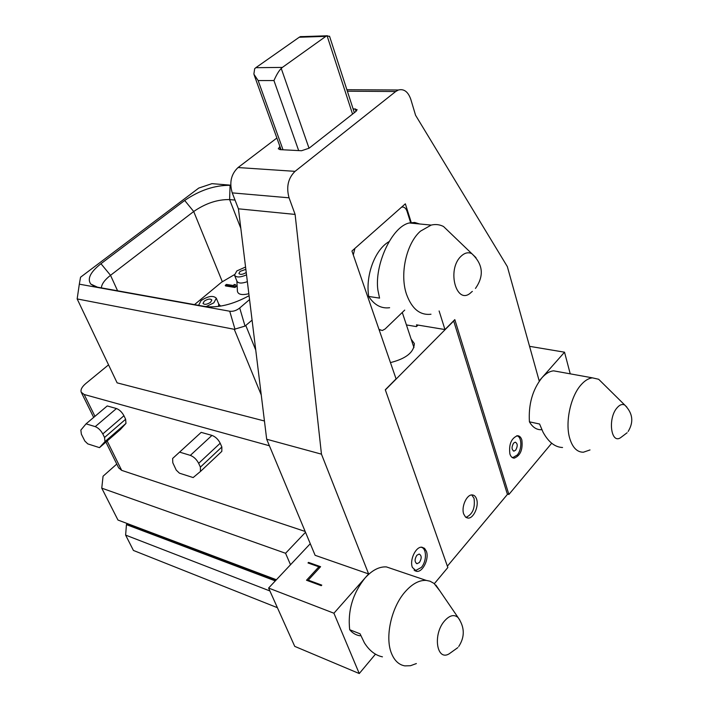 <?xml version="1.0" encoding="UTF-8"?>
<svg xmlns="http://www.w3.org/2000/svg" width="709" height="709" viewBox="0 0 709 709"><rect width="100%" height="100%" fill="white"/><g stroke="black" fill="none" stroke-linecap="round" stroke-linejoin="round"><path stroke-width="1.06" d="M230.735 185.182L211.956 183.658L198.759 188.071L80.542 277.228L79.319 284.176L229.725 311.224C233.128 311.659 236.46 310.577 239.713 307.99L249.559 299.57M249.081 295.706C232.791 304.551 217.991 308.123 204.671 306.439L97.47 287.18L90.832 284.105C87.003 278.859 90.38 272.061 100.962 263.713L184.695 200.461C199.69 190.225 214.809 185.182 230.079 185.324L230.744 185.377M79.319 284.176L77.157 298.923L234.262 329.304L245.03 326.078L252.076 320.131M264.448 420.995L117.118 382.851L77.157 298.923M108.548 364.851L85.754 383.569C81.934 386.839 80.409 389.72 81.207 392.21L84.167 394.488L269.411 445.766M305.162 531.458L121.673 470.359L118.642 467.834L105.898 442.088M190.34 455.373L211.964 435.397L201.179 432.366L172.633 458.466L172.801 462.764L176.231 470.094L179.448 473.187L193.158 477.565L200.443 471.467L200.39 467.116L198.662 463.331C196.588 459.405 193.814 456.756 190.34 455.373L179.59 452.12L172.633 458.466M200.39 467.116L221.855 446.98L221.828 451.367L200.576 471.352M221.855 446.98L220.198 443.222C218.186 439.314 215.447 436.709 211.964 435.397M99.499 447.636L120.291 429.601L125.972 423.415L125.635 419.258L123.942 415.731C121.939 412.089 119.449 409.687 116.453 408.535L107.236 405.947L86.064 423.849L80.853 430.088L81.367 434.174L84.841 441.042L87.774 443.887L99.499 447.636L104.976 441.61L104.551 437.471L102.796 433.935C100.74 430.266 98.223 427.828 95.236 426.623L86.064 423.849M418 325.077L416.449 326.61L406.425 324.935M276.404 579.74L117.969 520.043L101.759 488.155L103.062 476.218L116.772 464.058M101.759 488.155L285.567 553.277L305.508 532.282M375.469 654.159L359.259 673.55L294.74 646.369L268.596 588.053L310.276 543.706M290.513 564.727L285.567 553.277M570.231 373.838L564.532 352.196L539.186 380.884L507.352 266.619L415.571 115.266L410.821 99.402C408.145 91.745 404.006 88.616 398.387 89.999L395.693 91.523L295.05 171.348C288.093 178.207 286.099 187.025 289.059 197.82L232.242 192.883L238.428 208.818L266.681 439.234L315.115 555.307L368.627 573.936L333.921 613.223L359.259 673.55M268.596 588.053L333.921 613.223M308.007 562.955L308.521 562.405L320.601 566.695L308.247 580.13L321.78 585.111L321.266 585.687L306.51 580.246L318.873 566.819L308.007 562.955M266.681 439.234L321.461 454.159L368.627 573.936M232.242 192.883C229.193 182.541 231.134 174.095 238.047 167.546L276.882 138.025M564.532 352.196L529.561 346.329M507.325 494.067L508.885 494.474L551.691 443.24M127.008 523.854L126.441 524.633L125.626 535.1L133.416 550.441L277.396 607.693M411.442 223.175L405.344 203.82L351.939 251.021L396.074 378.89L385.288 389.764L447.849 567.519L434.36 583.667M447.379 566.163L507.422 494.386L453.689 320.991L385.35 389.941M416.91 326.158L416.475 324.828L444.968 329.561L454.815 319.617L508.885 494.474M476.563 499.03C475.659 496.397 474.179 495.033 472.141 494.926C466.673 494.395 461.054 507.077 463.721 514.052L465.476 516.985L468.037 518.084C473.559 518.678 479.178 506.049 476.563 499.03M390.455 362.6C406.009 358.665 413.976 352.311 414.34 343.528L411.149 339.168M541.313 429.743C536.509 429.849 532.539 427.208 529.419 421.82C528.373 404.378 532.53 389.72 541.889 377.826C545.717 373.554 549.635 371.232 553.64 370.842L559.171 371.844M393.362 569.265L386.432 566.916C379.288 566.491 372.172 570.169 365.082 577.95C352.763 593.389 347.632 610.644 349.688 629.725C352.559 633.146 355.98 635.158 359.95 635.778M289.059 197.82L295.112 214.419L321.461 454.159M439.11 310.967L444.968 329.561M412.408 567.457C409.315 560.154 415.846 546.329 421.908 547.206L424.54 548.341L426.357 551.212C429.388 558.559 422.856 572.331 416.732 571.365L412.408 567.457M509.886 453.937C508.743 444.383 511.251 438.313 517.402 435.725C519.475 435.751 520.955 437.178 521.851 439.997C522.958 449.568 520.424 455.612 514.247 458.138C512.235 458.085 510.781 456.685 509.886 453.937M401.64 207.117L401.64 207.117C404.095 206.7 405.894 208.091 407.037 211.291L410.768 223.105M378.978 329.357L382.231 330.536L385.067 329.038L404.724 310.09M354.899 248.407L353.304 254.965M389.028 241.645C375.008 249.541 365.321 275.358 368.698 296.459C374.343 305.065 381.327 308.814 389.631 307.715M279.94 146.515L278.3 148.739L280.046 149.634L301.547 150.733L309.08 148.208L355.998 111.393L357.123 109.682L353.064 108.743M238.428 208.818L295.112 214.419M304.134 36.558L300.43 36.611L299.233 37.24L255.825 67.692L282.386 67.408L281.243 68.445C278.929 70.723 276.501 74.755 273.949 80.551L298.666 150.583M255.825 67.692L254.673 68.72L253.866 74.144L258.138 80.569L273.949 80.551M282.386 67.408L325.865 36.354L327.053 35.707L329.667 36.611M419.515 223.955L414.685 222.449L409.315 222.972C391.749 226.534 374.228 265.272 377.906 290.194L379.563 298.108L368.698 296.459M452.741 235.353L443.524 226.508C439.624 224.514 435.512 224.044 431.178 225.09L420.472 231.161C406.319 243.435 399.504 274.232 406.558 294.386C411.894 308.885 420.038 315.496 430.992 314.229M125.626 535.1L269.899 590.96M439.81 590.819L434.05 583.427L429.982 581.185L426.206 580.396C419.134 580.042 412.062 583.906 404.99 591.98C391.244 607.542 384.695 637.559 391.598 653.636C394.567 660.797 399.007 664.882 404.892 665.884L410.511 665.707L416.369 663.562M349.688 629.725L360.066 633.802L364.373 642.797C369.327 650.667 375.353 655.346 382.443 656.844M562.556 447.503C554.996 447.219 548.491 442.106 543.041 432.18L539.593 424.017L529.419 421.82M590.003 449.949L583.356 452.227C577.011 452.218 572.438 447.485 569.637 438.047C565.064 422.413 570.515 396.703 580.831 385.084C584.633 380.689 588.497 378.278 592.44 377.853L598.662 379.271L603.155 383.702M414.065 570.116L415.554 570.541L421.288 567.484C426.986 561.253 426.791 547.782 420.951 547.251M416.83 555.289C414.428 559.41 414.517 562.21 417.096 563.699L419.444 562.45C421.837 558.311 421.74 555.51 419.161 554.048L416.83 555.289M511.88 457.27L513.041 457.456L517.162 455.081C522.303 449.506 521.957 436.07 516.622 435.84M513.582 443.125C511.419 447.113 511.561 449.772 513.99 451.119L515.682 450.135C517.836 446.147 517.694 443.488 515.257 442.159L513.582 443.125M465.919 517.348C472.611 514.406 475.314 508.069 474.037 498.338L471.751 494.935M308.628 581.025L308.247 580.13M319.378 568.024L318.873 566.819M308.885 563.265L308.521 562.405M194.505 304.613L221.518 282.244L234.44 274.649M248.841 293.721C242.008 295.334 238.206 294.554 237.426 291.372L236.877 281.065M225.276 285.355L225.515 285.931L235.033 287.455L236.177 286.507L235.645 284.743L234.014 284.486L234.307 285.665L226.41 284.406L225.276 285.355L234.803 286.879L235.937 285.922L235.645 284.743M101.369 287.881C101.653 284.043 104.71 279.851 110.524 275.314L193.699 211.512C205.539 203.341 217.503 199.362 229.601 199.583L235.033 200.08M247.361 281.668C241.751 283.635 238.277 283.485 236.939 281.207L234.635 275.473M245.562 267.018L236.833 270.927L234.511 275.163C236.248 277.653 240.254 277.547 246.528 274.862M246.236 272.486C242.744 274.578 240.298 274.915 238.898 273.497L240.05 271.396L245.846 269.349M218.549 306.43L218.718 304.028M206.027 306.642L213.843 302.823L216.316 298.232C213.267 295.236 208.18 296.025 201.055 300.581L198.573 305.34M210.6 302.256C207.055 304.524 204.529 304.923 203.013 303.443L204.254 301.139C207.79 298.879 210.316 298.489 211.831 299.969L210.6 302.256M235.033 287.455L234.803 286.879M236.177 286.507L235.937 285.922M201.179 432.366L179.59 452.12M234.262 329.304L261.258 394.966M245.828 325.573L255.745 350.06M121.673 470.359L107.156 440.998M94.962 416.325L84.167 394.488M279.603 146.772L280.649 149.661M395.693 91.523L347.375 91.204M295.05 171.348L238.047 167.546M281.243 68.445L309.035 148.252M283.024 149.785L258.138 80.569M327.053 35.707L352.55 114.096M325.865 36.354L299.233 37.24M355.174 108.778L356.015 111.384M475.455 288.43C484.309 275.819 483.077 264.218 471.76 253.609C468.286 251.987 464.785 252.794 461.267 256.046C445.979 269.757 456.871 307.015 471.441 292.09L472.354 291.399M443.524 226.508L475.987 257.659M126.441 524.633L275.322 580.893M458.723 646.502C464.98 636.886 464.767 627.243 458.103 617.574C454.097 614.091 449.515 615.279 444.348 621.155C432.596 634.661 436.735 661.506 449.178 653.813L457.846 647.601M435.867 585.058L459.849 620.118M627.137 432.729L620.792 437.533C611.069 444.765 607.542 418.656 616.936 407.95C619.675 404.715 622.298 403.758 624.806 405.087L626.818 407.072M240.821 228.333L229.601 199.583L230.079 185.324M222.289 281.624L193.699 211.512L184.695 200.461M100.962 263.713L110.524 275.314L117.588 290.796M198.662 463.331L220.198 443.222M95.236 426.623L116.453 408.535M102.796 433.935L123.942 415.731M104.551 437.471L125.635 419.258M104.976 441.61L125.972 423.415M239.713 307.99L245.03 326.078M229.725 311.224L235.016 329.313M93.677 417.406L81.402 392.609M380.051 330.155L379.2 330.013M398.387 89.999L346.887 89.715M254.203 75.092L281.083 149.688M329.525 36.186L354.34 112.696M326.849 35.796L300.217 36.691M402.278 312.447L413.959 347.614M409.315 222.972L431.178 225.09M276.093 580.068L126.814 523.783M386.432 566.916L426.206 580.396M592.44 377.853L553.64 370.842M628.139 431.48C633.917 422.023 632.809 413.223 624.806 405.087L598.662 379.271M414.854 570.736L416.732 571.365M417.096 563.699L416.334 563.451M512.563 457.73L514.247 458.138M513.99 451.119L513.316 450.951M466.274 517.57L468.037 518.084M94.439 286.365L90.832 284.105M218.682 303.966L220.579 306.12M216.316 298.232L218.851 304.356"/></g></svg>

